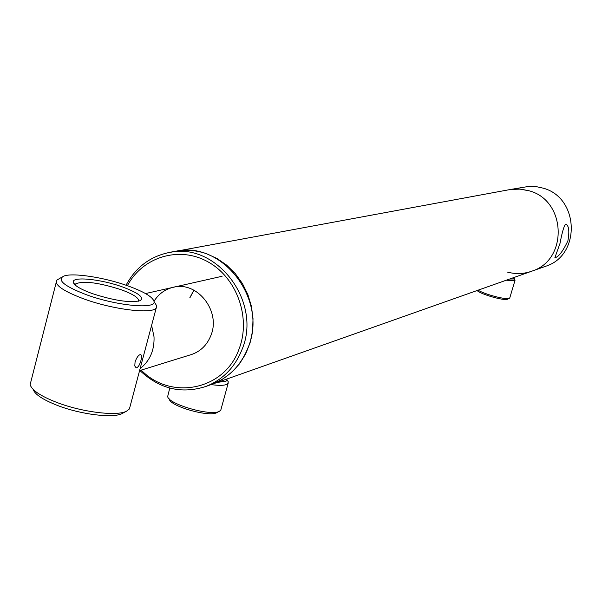 <?xml version="1.0" encoding="UTF-8"?>
<svg xmlns="http://www.w3.org/2000/svg" width="602" height="602" viewBox="0 0 602 602"><rect width="100%" height="100%" fill="white"/><g stroke="black" fill="none" stroke-linecap="round" stroke-linejoin="round"><path stroke-width="0.9" d="M530.926 271.494L212.626 384.061L222.725 379.125L231.8 372.292L239.543 363.766L245.721 353.803L250.108 342.719L252.577 330.874L253.021 318.639L251.44 306.41L247.873 294.581L242.44 283.542L235.314 273.639L226.736 265.189L216.976 258.461L206.358 253.668C196.184 250.214 185.98 249.431 175.731 251.327M507.275 272.044C515.703 274.346 524.018 274.008 532.206 271.043C568.243 259.71 566.309 200.699 529.391 190.864L520.715 189.096L510.466 189.472L177.101 251.079M151.606 325.366L154.029 336.857C154.496 350.349 149.853 360.952 140.108 368.65M507.802 299.081L507.524 299.232C504.295 301.045 480.434 294.212 477.115 290.525M509.826 297.749L509.247 298.329C506.199 300.007 484.994 294.476 478.071 290.187M514.823 279.629L515.003 280.397L514.492 280.765L506.267 280.216M513.596 277.627L514.055 278.259L513.566 278.967L509.638 279.019M217.134 412.483L216.765 412.679C209.007 417.404 169.659 406.102 169.267 399.036L169.064 398.712M221.069 409.127L220.783 410.15L219.331 411.324C210.933 416.449 168.078 404.138 167.68 396.485L169.764 388.079M227.172 379.997L228.354 381.946L227.594 383.903C225.133 385.566 219.647 385.799 211.144 384.595M226.706 379.079L226.089 381.164L217.217 382.436M210.211 384.911L212.175 384.219C228.956 377.597 240.92 365.399 248.069 347.625C268.59 299.713 221.777 239.355 174.362 251.591L170.073 252.381M139.882 370.523C159.56 388.982 181.563 394.287 205.884 386.446C222.77 379.779 234.81 367.491 241.996 349.589C262.645 301.316 215.501 240.491 167.777 252.802C149.281 257.054 135.375 267.867 126.059 285.228M141.222 370.11C171.021 400.992 224.832 390.051 239.099 348.912C251.192 317.668 236.842 277.635 207.923 261.825C179.163 245.654 142.546 256.873 127.406 285.694M190.653 354.789L191.677 354.465C200.707 351.275 207.103 344.961 210.866 335.532C221.295 310.941 196.711 280.239 172.571 287.455C164.685 289.524 158.492 294.145 153.992 301.301M544.667 266.633L545.909 266.197C581.05 255.135 579.199 197.727 543.215 188.178L536.186 186.62L529.03 186.357L510.504 189.464M567.889 240.845C569.605 231.326 568.928 225.735 565.865 224.072C564.187 225.178 562.245 231.597 560.026 243.336L554.878 257.709C558.438 257.167 562.772 251.538 567.889 240.845M545.909 266.197L532.206 271.043C568.243 259.71 566.309 200.699 529.391 190.864L519.248 188.99L509.021 189.735M141.049 360.116L141.666 356.173L140.808 354.45C138.708 354.728 136.797 357.212 135.066 361.907L134.795 365.978L136.135 367.86C138.099 367.529 139.732 364.947 141.049 360.116M122.688 287.011C101.226 279.155 72.044 276.137 73.248 282.112C73.956 285.333 80.239 289.141 92.106 293.528C114.041 300.624 130.009 303.024 140.003 300.729C144.585 297.666 138.814 293.091 122.688 287.011M138.513 301.203C139.28 298.103 133.433 294.25 120.972 289.637C98.201 282.443 83.061 280.547 75.551 283.963L75.145 285.002M33.11 389.374C34.893 394.453 43.111 399.856 57.754 405.56C80.961 414.515 112.852 418.413 121.988 413.627L123.064 413.047M56.189 282.488L30.153 384.55C31.59 390.096 40.507 396.071 56.904 402.475C82.053 412.167 116.607 416.403 126.412 411.256L129.407 408.961L130.07 406.47M86.425 294.739C116.487 305.824 156.362 309.563 154.022 301.474C152.78 296.967 144.089 291.767 127.955 285.89C104.259 277.326 72.007 272.39 63.496 276.22C56.904 280.163 64.542 286.334 86.425 294.739M61.953 277.086L56.784 280.178C54.203 284.874 63.172 291.105 83.693 298.848C113.01 309.646 152.607 314.402 156.242 307.908L156.798 306.012L154.548 302.339M193.882 290.156L189.765 297.862M139.589 370.614L191.677 354.465M145.518 293.565L222.093 276.273M514.055 278.259L515.026 279.99M515.003 280.397L509.774 297.937M507.636 299.179L509.375 298.276M216.765 412.679L219.331 411.324M226.796 379.38L228.354 381.946M228.143 383.316L220.783 410.15M212.175 384.219L205.884 386.446M193.949 290.194L189.923 297.772M74.941 284.814L73.248 282.112M121.988 413.627L126.412 411.256M154.022 301.474L156.798 306.012M75.258 285.1L75.551 283.963M129.407 408.961L156.242 307.908"/></g></svg>
